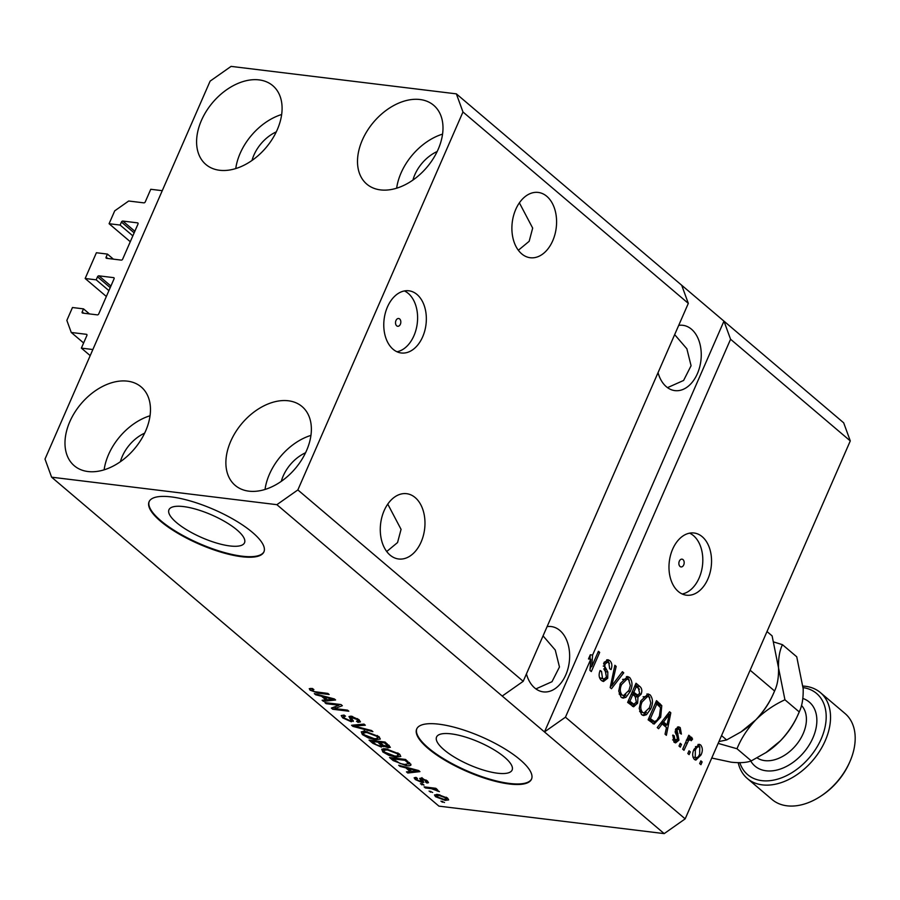 <?xml version="1.0" encoding="UTF-8"?>
<svg xmlns="http://www.w3.org/2000/svg" width="900" height="900" viewBox="0 0 900 900"><rect width="100%" height="100%" fill="white"/><g stroke="black" fill="none" stroke-linecap="round" stroke-linejoin="round"><path stroke-width="1.35" d="M81.371 348.12L86.873 335.531A1.249 0.844 130.3 0 0 86.434 334.316L71.258 332.471L66.847 320.389L72.472 307.519L83.509 308.869L82.192 311.884A1.249 0.844 130.3 0 0 82.631 313.088L97.346 314.876A1.249 0.844 130.3 0 0 98.741 313.897L114.052 278.843A1.249 0.844 130.3 0 0 113.614 277.639L98.91 275.839A1.249 0.844 130.3 0 0 97.504 276.829L96.188 279.832L85.163 278.494L96.401 252.743L107.438 254.093L106.121 257.108A1.249 0.844 130.3 0 0 106.56 258.311L121.275 260.111A1.249 0.844 130.3 0 0 122.67 259.121L137.993 224.066A1.249 0.844 130.3 0 0 137.543 222.862L122.839 221.062A1.249 0.844 130.3 0 0 121.433 222.053L120.116 225.056L109.091 223.718L114.716 210.847L128.689 201.015L143.865 202.86A1.249 0.844 130.3 0 0 145.26 201.881L150.761 189.281L162.259 190.676L92.858 349.526L81.371 348.12L90.203 355.624M109.091 223.718L130.275 241.718M120.116 225.056L132.84 235.856M107.438 254.093L113.389 259.144M85.163 278.494L106.346 296.483M96.188 279.832L108.911 290.632M83.509 308.869L89.46 313.92M71.258 332.471L83.621 342.968M236.993 529.954A41.231 12.364 -156.4 0 0 196.886 509.49A41.231 12.364 -156.4 0 0 168.953 509.76A41.231 12.364 -156.4 0 0 176.49 522.574A41.231 12.364 -156.4 0 0 216.596 543.049A41.231 12.364 -156.4 0 0 244.519 542.779A41.231 12.364 -156.4 0 0 236.993 529.954M504.585 757.226A41.231 12.364 -156.4 0 0 464.479 736.762A41.231 12.364 -156.4 0 0 436.556 737.033A41.231 12.364 -156.4 0 0 444.094 749.846A41.231 12.364 -156.4 0 0 484.2 770.31A41.231 12.364 -156.4 0 0 512.123 770.051A41.231 12.364 -156.4 0 0 504.585 757.226M520.076 759.701A62.663 18.787 -156.4 0 0 459.124 728.595A62.663 18.787 -156.4 0 0 416.689 729A62.663 18.787 -156.4 0 0 428.13 748.485A62.663 18.787 -156.4 0 0 489.082 779.58A62.663 18.787 -156.4 0 0 531.517 779.175A62.663 18.787 -156.4 0 0 520.076 759.701M416.812 728.73A62.663 18.787 -156.4 0 0 428.366 747.934A62.663 18.787 -156.4 0 0 488.88 778.905A62.663 18.787 -156.4 0 0 531.63 778.894M252.472 532.429A62.663 18.787 -156.4 0 0 191.52 501.322A62.663 18.787 -156.4 0 0 149.085 501.728A62.663 18.787 -156.4 0 0 160.526 521.212A62.663 18.787 -156.4 0 0 221.479 552.308A62.663 18.787 -156.4 0 0 263.914 551.903A62.663 18.787 -156.4 0 0 252.472 532.429M149.209 501.457A62.663 18.787 -156.4 0 0 160.763 520.661A62.663 18.787 -156.4 0 0 221.276 551.632A62.663 18.787 -156.4 0 0 264.026 551.621M399.668 318.96A3.915 2.632 97 0 0 398.644 318.499A3.915 2.632 97 0 0 395.707 321.266A3.915 2.632 97 0 0 396.675 325.811A3.915 2.632 97 0 0 397.699 326.272A3.915 2.632 97 0 0 400.635 323.505A3.915 2.632 97 0 0 399.668 318.96M417.026 294.491A31.331 21.105 97 0 0 408.848 290.79A31.331 21.105 97 0 0 385.358 312.93A31.331 21.105 97 0 0 393.086 349.267A31.331 21.105 97 0 0 401.265 352.98A31.331 21.105 97 0 0 424.766 330.829A31.331 21.105 97 0 0 417.026 294.491M396.979 351.765A31.331 21.105 97 0 0 416.756 326.588A31.331 21.105 97 0 0 408.285 293.434A31.331 21.105 97 0 0 404.404 290.936M683.021 559.62A3.915 2.632 97 0 0 682.009 559.159A3.915 2.632 97 0 0 679.061 561.926A3.915 2.632 97 0 0 680.029 566.46A3.915 2.632 97 0 0 681.053 566.933A3.915 2.632 97 0 0 683.989 564.154A3.915 2.632 97 0 0 683.021 559.62M702.225 536.715A31.331 21.105 97 0 0 694.058 533.002A31.331 21.105 97 0 0 670.556 555.154A31.331 21.105 97 0 0 678.296 591.491A31.331 21.105 97 0 0 686.475 595.204A31.331 21.105 97 0 0 709.965 573.053A31.331 21.105 97 0 0 702.225 536.715M682.189 593.989A31.331 21.105 97 0 0 701.966 568.811A31.331 21.105 97 0 0 693.495 535.658A31.331 21.105 97 0 0 689.602 533.16M546.806 196.324A32.895 22.151 97 0 0 538.222 192.431A32.895 22.151 97 0 0 513.551 215.685A32.895 22.151 97 0 0 521.685 253.834A32.895 22.151 97 0 0 530.257 257.738A32.895 22.151 97 0 0 554.929 234.472A32.895 22.151 97 0 0 546.806 196.324M415.192 497.588A32.895 22.151 97 0 0 406.609 493.684A32.895 22.151 97 0 0 381.938 516.949A32.895 22.151 97 0 0 390.06 555.097A32.895 22.151 97 0 0 398.644 558.99A32.895 22.151 97 0 0 423.315 535.736A32.895 22.151 97 0 0 415.192 497.588M658.046 372.656A32.895 22.151 97 0 0 666.337 386.719A32.895 22.151 97 0 0 674.921 390.623A32.895 22.151 97 0 0 699.592 367.358A32.895 22.151 97 0 0 691.47 329.209A32.895 22.151 97 0 0 682.886 325.316A32.895 22.151 97 0 0 678.701 325.384M526.433 673.92A32.895 22.151 97 0 0 534.724 687.982A32.895 22.151 97 0 0 543.296 691.875A32.895 22.151 97 0 0 567.979 668.621A32.895 22.151 97 0 0 559.845 630.472A32.895 22.151 97 0 0 551.273 626.569A32.895 22.151 97 0 0 547.076 626.648M419.985 99.517A51.694 34.92 130.3 0 1 433.71 105.311A51.694 34.92 130.3 0 1 433.238 158.636A51.694 34.92 130.3 0 1 380.498 189.9A51.694 34.92 130.3 0 1 366.784 184.118A51.694 34.92 130.3 0 1 367.256 130.793A51.694 34.92 130.3 0 1 419.985 99.517M288.371 400.781A51.694 34.92 130.3 0 1 302.085 406.575A51.694 34.92 130.3 0 1 301.624 459.889A51.694 34.92 130.3 0 1 248.884 491.164A51.694 34.92 130.3 0 1 235.17 485.37A51.694 34.92 130.3 0 1 235.631 432.045A51.694 34.92 130.3 0 1 288.371 400.781M127.462 381.15A51.694 34.92 130.3 0 1 141.188 386.944A51.694 34.92 130.3 0 1 140.715 440.269A51.694 34.92 130.3 0 1 87.986 471.532A51.694 34.92 130.3 0 1 74.261 465.739A51.694 34.92 130.3 0 1 74.734 412.425A51.694 34.92 130.3 0 1 127.462 381.15M259.088 79.897A51.694 34.92 130.3 0 1 272.801 85.68A51.694 34.92 130.3 0 1 272.34 139.005A51.694 34.92 130.3 0 1 219.6 170.269A51.694 34.92 130.3 0 1 205.875 164.486A51.694 34.92 130.3 0 1 206.347 111.161A51.694 34.92 130.3 0 1 259.088 79.897M535.894 688.905L551.993 681.716L559.462 666.99L555.255 650.036L543.049 635.884M667.508 387.641L683.606 380.452L691.076 365.726L686.869 348.784L674.663 334.631M386.73 551.52L397.553 542.554L401.062 529.358L387.765 504.101M518.344 250.256L529.166 241.301L532.676 228.094L519.379 202.838M688.32 303.368L523.204 681.311L502.223 696.06L664.2 833.614L438.93 806.141L51.615 477.191L45 459.079L210.116 81.135L231.086 66.386L456.356 93.859L681.705 285.255L688.32 303.368L462.971 111.983L297.855 489.926L523.204 681.311M297.855 489.926L276.874 504.675L502.223 696.06M456.356 93.859L462.971 111.983M730.575 339.255L723.96 321.131L544.477 731.947L565.447 717.188L590.783 659.216L588.476 658.946L590.299 654.784L592.594 655.065L730.575 339.255L850.286 440.921L685.17 818.865L664.2 833.614M565.447 717.188L685.17 818.865M592.594 655.065L591.727 666.585L598.41 651.308L599.681 652.399L591.311 671.569L589.939 670.399L590.783 659.216M607.725 678.195L603.495 681.514L601.403 680.479C598.916 678.026 598.489 674.707 600.109 670.511L601.504 671.344L602.494 678.33L603.945 679.061L606.42 677.16L603.9 662.839L607.894 659.689L609.773 660.623C612.034 662.783 612.461 665.764 611.055 669.566L609.671 668.722L608.839 662.895L607.421 662.197L605.16 663.964L604.71 666.259L607.826 671.996L607.725 678.195L605.97 677.981M623.745 672.829L611.482 688.702L610.166 687.577L614.857 665.28L616.174 666.394L611.73 685.845L622.418 671.692L623.745 672.829L621.742 672.581M621.045 697.163L618.727 691.076L620.359 683.438L627.626 676.541L629.651 677.498C632.554 681.334 632.745 686.002 630.225 691.492L625.961 697.32L623.104 698.13L621.045 697.163M641.531 714.566L639.214 708.469L640.845 700.841L648.113 693.945L650.137 694.901C653.04 698.738 653.231 703.395 650.711 708.896L646.447 714.712L643.59 715.534L641.531 714.566M662.164 723.893L658.586 728.696L657.248 727.571L669.566 711.742L670.815 712.8L666.371 735.311L665.044 734.186L666.461 727.549L662.164 723.893L660.296 723.656M702.135 761.94L700.942 764.674L699.66 763.594L700.864 760.849L702.135 761.94L700.47 761.738M701.01 754.976L695.835 760.117L694.35 759.42C692.246 756.619 692.156 753.244 694.069 749.273L699.188 744.289L700.661 744.975C702.754 747.731 702.866 751.061 701.01 754.976L699.322 754.774M690.3 751.883L689.096 754.616L687.825 753.525L689.018 750.791L690.3 751.883L688.635 751.68M690.469 739.732L688.613 740.385L683.977 750.274L682.695 749.183L688.793 735.244L690.075 736.324L689.096 738.551L691.695 737.359L692.572 739.136L691.222 740.722L689.996 739.519L687.701 739.238L686.306 740.104M691.211 737.134L690.637 737.235M681.491 744.401L680.299 747.146L679.016 746.055L680.209 743.321L681.491 744.401L679.826 744.199M678.949 740.171L675.596 742.894L673.954 742.095L672.863 735.03L674.258 735.863L674.921 740.183L675.889 740.666L672.615 739.901L677.52 739.429L675.641 729.18L678.623 726.829L680.22 727.616L681.401 734.085L680.006 733.241L679.387 729.641L678.319 729.079L677.036 729.99L678.949 740.171L677.227 739.969M660.679 717.199L654.109 724.084L648.124 719.82L656.505 700.65L661.781 705.623L660.679 717.199L659.002 716.996M637.627 703.181L633.611 706.793L627.637 702.416L636.019 683.246L639.844 686.498C641.903 688.275 642.33 690.84 641.115 694.192L637.988 697.039L637.627 703.181L635.895 702.967M338.974 705.24L326.171 703.676L324.889 702.596L340.976 704.554L342.338 705.712L334.71 708.57L347.535 710.134L348.817 711.214L332.73 709.256L331.358 708.086L338.974 705.24L339.368 704.363M353.239 720.619L351.293 721.766L342.72 717.896L341.213 715.567L344.036 715.061L345.521 716.175L343.654 716.535L344.711 718.222L349.965 720.664L351.146 720.45L348.986 716.535L351.022 716.141L359.01 719.719L360.439 721.89L357.986 722.351L356.501 721.238L358.132 720.934L357.165 719.528L351.034 717.367L353.363 721.395M372.881 731.644L352.901 726.39L351.585 725.265L363.994 724.095L365.31 725.22L354.06 725.996L371.543 730.519L372.881 731.644M362.374 734.58L361.26 731.801L365.535 731.419L378.889 736.605L380.317 739.046L375.491 739.732L368.46 737.955L362.374 734.58L363.566 731.846L362.981 731.306M382.86 751.984L381.746 749.205L386.021 748.811L399.375 753.998L400.804 756.45L395.978 757.125L388.946 755.359L382.86 751.984L384.053 749.239L383.468 748.699M432.664 792.45L429.075 791.077L432.664 792.45M445.14 800.37L435.51 796.702L434.486 794.959L438.131 794.52L447.637 798.176L448.661 799.92L445.14 800.37L445.579 799.369M310.05 690.143L309.262 688.646L312.412 688.5L313.897 689.614L311.985 690.424L314.483 691.661L327.859 693.416L329.13 694.496L318.218 693.169L310.05 690.143L310.826 688.376M312.142 688.466L311.985 690.424M276.874 504.675L51.615 477.191M405.889 767.891L400.005 766.384L398.666 765.259L418.702 770.558L419.94 771.626L407.79 773.01L406.463 771.874L410.186 771.548L405.889 767.891L406.17 767.239M422.077 782.55L415.282 779.512L414.146 777.825L415.991 777.375L417.476 778.489L416.34 778.748L417.037 779.794L420.514 781.425L421.279 781.301L419.692 778.421L421.166 778.129L427.343 780.952L428.501 782.685L426.926 783.023L425.43 781.909L425.723 780.784L422.685 779.242L422.111 779.467L423.821 782.291L422.077 782.55L422.91 780.649M425.43 781.909L426.06 779.996M422.989 778.545L422.111 779.467M424.012 785.115L420.435 783.742L422.741 784.024L424.012 785.115M431.46 788.692L425.396 787.961L424.114 786.87L435.825 788.299L437.096 789.379L435.229 789.154L439.402 791.64L431.46 788.692L431.854 787.815M444.499 802.508L440.921 801.146L444.499 802.508M410.771 764.055C411.221 765.653 409.635 766.159 406.001 765.574L393.176 760.59L389.543 757.508L405.641 759.476L411.007 765M383.794 745.582L381.308 747.079L372.859 743.332L369.056 740.115L385.155 742.072L390.375 747.281L388.305 747.697L383.558 746.111L383.67 746.719M321.536 696.251L315.652 694.755L314.325 693.619L334.35 698.929L335.599 699.986L323.449 701.37L322.121 700.245L325.845 699.908L321.536 696.251L321.817 695.61M850.286 440.921L843.671 422.809L681.705 285.255M318.6 692.28L318.218 693.169M400.309 765.686L400.005 766.384M408.364 771.705L407.79 773.01M410.625 770.546L410.186 771.548M414.034 770.029L408.184 768.476L411.649 771.413L417.645 770.884L414.034 770.029L414.304 769.399M408.454 767.846L408.184 768.476M416.16 777.51L415.282 779.512M422.123 779.389L421.279 781.301M422.483 778.567L421.92 777.623M427.691 781.256L426.926 783.023M422.1 783.945L421.718 784.834M425.79 787.072L425.396 787.961M435.623 788.276L435.229 789.154M437.692 790.02L437.254 791.033M436.871 789.683L436.59 790.324M434.543 788.141L434.081 789.176M442.586 801.349L442.204 802.226M436.522 794.385L435.51 796.702M445.928 797.94L439.414 795.6L436.624 795.881L437.22 796.928L443.745 799.279L446.524 798.986L446.254 797.186M439.785 794.768L439.414 795.6M430.751 791.291L430.358 792.169M393.615 759.6L393.176 760.59M409.781 763.009L409.174 762.998M406.418 764.629L406.001 765.574M405.034 760.331L392.704 758.824L400.32 763.594L404.741 764.482L408.623 763.605L405.034 760.331L405.428 759.442M393.098 757.946L392.704 758.824M407.632 761.164L407.205 762.165M409.129 762.446L408.679 764.111L409.343 762.615M399.949 754.526L398.993 754.538M396.394 756.169L395.978 757.125M389.228 754.706L388.946 755.359M397.89 752.895L397.507 753.773L387.27 749.903L383.692 750.398L384.728 752.197L394.74 756.045L397.845 756.034L399.262 753.908M387.641 749.048L387.27 749.903M397.845 756.034L397.507 753.773M389.25 745.549L388.305 747.697M382.399 744.592L381.308 747.079M384.548 742.928L379.744 742.342L383.423 745.357L388.08 746.381L384.548 742.928L384.941 742.05M380.126 741.465L379.744 742.342M377.865 742.117L372.218 741.431L376.211 744.66L380.014 745.988L381.51 745.74L377.865 742.117L378.248 741.229M372.611 740.543L372.218 741.431M379.463 737.134L378.506 737.145M375.907 738.765L375.491 739.732M368.741 737.303L368.46 737.955M377.404 735.502L377.021 736.38L366.784 732.499L363.206 732.994L364.241 734.805L374.254 738.653L377.359 738.641L378.776 736.515M367.155 731.655L366.784 732.499M377.359 738.641L377.021 736.38M353.475 725.085L352.901 726.39M354.499 724.995L354.06 725.996M344.16 715.354L342.72 717.896M359.1 719.798L357.986 722.351M357.559 718.639L357.165 719.528M352.609 716.445L352.26 717.221M351.54 716.22L351.034 717.367L351.54 716.22M352.327 719.393L351.293 721.766M326.554 702.799L326.171 703.676M335.621 706.5L334.71 708.57M333.608 707.254L332.73 709.256M315.968 694.058L315.652 694.755M324.011 700.076L323.449 701.37M326.284 698.918L325.845 699.908M329.681 698.4L323.843 696.836L327.308 699.784L333.304 699.255L329.681 698.4L329.963 697.77M324.113 696.217L323.843 696.836M698.006 744.424L700.661 744.975M698.366 744.705L699.739 746.921L695.486 746.617M697.219 757.496L694.721 759.701M692.977 757.192L695.261 757.451C697.14 758.059 698.614 756.923 699.671 754.031L699.761 746.944C697.871 746.325 696.409 747.461 695.351 750.352L695.261 757.451L692.977 757.181M693.709 750.161L695.351 750.352M688.399 736.121L690.075 736.324M687.431 738.349L689.096 738.551M689.389 737.077L690.278 738.855L692.572 739.136M690.278 738.855L689.726 739.496M686.644 740.149L688.613 740.385M685.474 742.837L687.139 743.04M672.671 735.671L674.258 735.863M677.498 727.009L680.22 727.616M677.914 727.335L679.41 729.664M678.319 729.079L675.821 728.798M675.405 729.788L677.036 729.99M675.135 731.273L676.935 731.486M675.18 732.308L677.273 736.74M676.283 740.655L674.438 742.455M668.914 712.564L670.815 712.8M668.363 713.284L668.194 714.127M666.09 724.826L665.685 726.874M661.579 722.002L664.729 724.669L667.024 724.95L669.319 714.262L663.559 722.002L667.024 724.95M665.325 717.188L667.159 717.413M661.748 721.778L663.559 722.002M667.744 714.071L669.319 714.262M655.965 701.865L659.486 705.341L661.781 705.623M659.486 705.341L660.082 706.939M655.999 721.159L652.916 723.701M648.574 718.796L652.275 721.305L654.581 721.575L656.876 720.349L659.419 716.085L660.544 707.681L656.809 703.98L650.385 718.673L654.581 721.575M655.133 703.778L656.809 703.98M648.72 718.459L650.385 718.673M650.284 720.259L652.59 720.529M646.909 694.001L650.137 694.901M647.842 694.62L649.766 697.793M649.024 708.694L650.711 708.896M646.324 712.305L644.141 714.431L646.447 714.712M644.141 714.431L642.465 715.185M639.596 711.383L643.984 713.014L649.451 707.749L650.812 702.956L649.17 697.151L647.606 696.42L642.105 701.955C640.226 706.016 640.361 709.47 642.51 712.316L643.984 713.014M647.606 696.42L643.095 696.803M640.462 701.752L642.105 701.955M640.204 712.035L642.51 712.316M635.479 684.472L639.405 689.31M639.416 693.979L641.115 694.192M638.134 695.137L635.681 696.758L637.988 697.039M634.691 704.137L632.408 706.342M628.087 701.404L631.665 703.98M632.002 692.438L635.602 694.89M634.646 686.374L636.322 686.576L633.814 692.303L637.695 695.171L635.389 694.89M632.149 692.1L633.814 692.303M635.119 694.834L637.414 695.115L639.697 693.416L638.415 688.354L636.322 686.576M631.17 694.339L632.835 694.541L629.899 701.269L633.893 704.25L631.597 703.969M628.234 701.066L629.899 701.269M631.485 703.957L633.791 704.239L636.334 702.113L635.197 696.555L632.835 694.541M630.146 703.148L632.441 703.429M626.423 676.597L629.651 677.498M627.356 677.227L629.28 680.389M628.538 691.29L630.225 691.492M625.837 694.901L623.655 697.039L625.961 697.32M623.655 697.039L621.979 697.793M619.11 693.99L623.498 695.61L628.965 690.345L630.326 685.564L628.684 679.748L627.12 679.028L621.619 684.551C619.74 688.613 619.875 692.066 622.024 694.913L623.498 695.61M627.12 679.028L622.609 679.41M619.976 684.36L621.619 684.551M619.717 694.631L622.024 694.913M614.655 666.214L616.174 666.394M610.56 685.699L611.73 685.845M611.224 685.778L610.29 687.004M599.861 671.141L601.504 671.344M599.344 677.059L600.199 678.049L602.494 678.33M600.199 678.049L603.945 679.061M606.712 659.801L609.773 660.623M607.477 660.341L609.379 663.457M607.421 662.197L604.294 662.051M603.551 663.773L605.16 663.964M603.202 666.067L604.71 666.259M603.788 668.857L605.531 671.726L607.826 671.996M604.913 678.904L602.359 681.143M590.299 654.784L589.972 659.126M590.242 666.405L591.727 666.585M598.016 652.196L599.681 652.399M591.097 666.506L590.051 668.903M235.755 168.559A51.694 34.92 130.3 0 1 281.666 114.502M276.278 131.873A32.895 22.219 -49.7 0 0 252.023 160.436M104.13 469.822A51.694 34.92 130.3 0 1 150.053 415.755M144.664 433.136A32.895 22.219 -49.7 0 0 120.409 461.689M265.039 489.454A51.694 34.92 130.3 0 1 310.95 435.386M305.561 452.756A32.895 22.219 -49.7 0 0 281.306 481.32M396.652 188.19A51.694 34.92 130.3 0 1 442.564 134.123M437.186 151.504A32.895 22.219 -49.7 0 0 412.931 180.056M739.811 762.694A53.258 35.977 -49.7 0 0 761.805 780.649A53.258 35.977 -49.7 0 0 821.059 739.226A53.258 35.977 -49.7 0 0 803.104 687.611M802.991 686.081A56.396 38.093 130.3 0 1 805.444 686.284A56.396 38.093 130.3 0 1 820.406 692.606A56.396 38.093 130.3 0 1 819.9 750.769A56.396 38.093 130.3 0 1 762.367 784.879A56.396 38.093 130.3 0 1 747.405 778.567A56.396 38.093 130.3 0 1 738.202 762.705M747.405 778.567L772.054 799.504A56.396 38.093 -49.7 0 0 787.016 805.815A56.396 38.093 -49.7 0 0 820.541 796.331A56.396 38.093 -49.7 0 0 849.78 761.906A56.396 38.093 -49.7 0 0 845.055 713.531L820.406 692.606M784.935 699.784L799.234 711.923C795.004 722.295 788.738 731.914 780.435 740.801A59.524 40.219 130.3 0 0 797.49 715.849L799.234 711.923C802.091 705.994 803.408 698.276 803.171 688.759L796.748 656.809L782.449 644.67C779.591 650.599 778.286 658.316 778.523 667.834C778.759 677.34 777.442 685.058 774.585 690.986C770.355 701.359 764.089 710.989 755.786 719.865C764.404 711.439 774.124 704.745 784.935 699.784L772.11 635.884L767.002 631.553M718.144 743.377L736.988 748.744C741.217 738.371 747.484 728.741 755.786 719.865A59.524 40.219 130.3 0 0 772.841 694.924L774.585 690.986L750.116 670.207M740.97 731.925L741.982 731.25A59.524 40.219 130.3 0 0 755.786 719.865L740.97 731.925L726.637 739.946L721.541 735.615M726.637 739.946L718.942 741.555M782.449 644.67L773.899 642.026M765.619 752.861L780.435 740.801A59.524 40.219 130.3 0 1 766.631 752.186L751.286 760.883C746.629 762.671 739.957 763.11 731.239 762.199L711.742 758.036M751.286 760.883L736.988 748.744M849.78 761.906L849.251 763.099A53.258 35.977 130.3 0 1 821.644 795.611L820.541 796.331M121.433 222.053L134.156 232.852M122.839 221.062L134.843 231.266M106.121 257.108L107.707 258.457M97.504 276.829L110.228 287.618M98.91 275.839L110.914 286.043M82.192 311.884L83.779 313.223M421.661 778.207L420.716 780.356M373.286 742.331L372.859 743.332M387.079 743.715L386.651 744.716M380.666 743.119L380.228 744.12M356.58 724.793L356.096 725.884M350.933 716.13L349.931 718.425M675.731 733.23L678.026 733.5M657.675 703.316L659.981 703.597M637.538 686.216L639.844 686.498M633.78 693.945L636.075 694.226M611.28 682.245L612.562 682.403M603.821 668.914L606.116 669.195M757.125 757.901A34.459 23.287 -49.7 0 0 764.764 760.624A34.459 23.287 -49.7 0 0 799.211 740.869A34.459 23.287 -49.7 0 0 801.506 705.454M802.856 698.445A41.985 28.361 130.3 0 1 811.575 740.745A41.985 28.361 130.3 0 1 766.114 770.794A41.985 28.361 130.3 0 1 750.758 761.051M416.34 778.748L416.7 777.915M426.353 781.695L426.859 780.548M446.524 798.986L447.075 797.738M436.624 795.881L437.265 794.43M383.692 750.398L384.435 748.688M388.08 746.381L388.665 745.054M381.51 745.74L382.118 744.356M363.206 732.994L364.399 730.26M343.654 716.535L344.228 715.207M351.146 720.45L351.855 718.819M358.132 720.934L358.751 719.505"/></g></svg>
